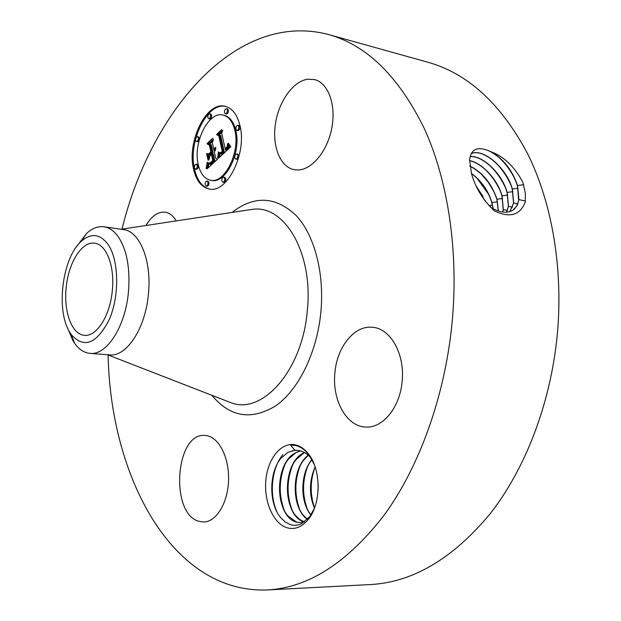 <?xml version="1.0" encoding="UTF-8"?>
<svg xmlns="http://www.w3.org/2000/svg" width="621" height="621" viewBox="0 0 621 621"><rect width="100%" height="100%" fill="white"/><g stroke="black" fill="none" stroke-linecap="round" stroke-linejoin="round"><path stroke-width="0.93" d="M122.003 229.141C150.647 111.524 235.933 10.052 328.602 34.551C367.065 45.263 399.078 76.833 424.632 129.253C448.284 181.479 458.942 252.693 451.941 324.232C444.566 397.424 418.989 467.411 384.081 515.251C347.139 562.913 308.226 587.808 267.34 589.95C171.559 593.66 110.445 476.035 108.116 355.01M328.602 34.551L428.001 62.271C467.792 73.418 500.961 103.823 527.508 153.496C552.139 202.904 563.589 269.514 557.138 336.178C550.33 404.38 525.017 469.484 489.79 514.219C452.499 558.838 412.693 582.288 370.388 584.563L267.34 589.95M471.44 173.414L471.463 173.476C475.282 187.526 482.928 200.001 494.394 210.899C509.833 218.258 520.126 215.285 525.265 201.988L525.358 193.069L522.874 182.302C514.685 166.87 504.128 156.709 491.195 151.803L488.944 150.864C478.706 146.672 472.48 148.512 470.268 156.376L469.616 159.651L471.44 173.414M295.386 444.869C300.463 446.025 304.996 449.278 308.979 454.626C321.034 470.144 321.142 502.863 309.025 518.465C302.505 526.895 295.177 529.992 287.034 527.765C273.193 523.612 263.646 501.163 265.912 479.676C267.985 458.135 281.453 441.748 295.386 444.869M307.612 79.24L314.467 79.558C327.989 82.717 336.147 104.219 331.94 127.266C327.888 150.321 312.542 169.401 298.453 169.975L294.144 169.688C280.218 167.018 272.037 146.331 275.413 124.014C278.635 101.697 292.918 81.328 307.612 79.24M334.944 372.359C337.18 346.572 354.638 324.985 372.701 327.314C390.632 328.486 405.21 354.444 402.082 381.837C399.831 407.655 382.629 428.374 365.722 427.038C346.339 426.666 331.769 399.559 334.944 372.359M207.484 435.795C219.756 438.418 229.576 458.981 228.52 481.283C227.612 503.592 215.999 522.067 203.525 522.013L198.798 521.275C169.688 513.489 175.44 432.534 204.751 435.437L207.484 435.795M145.966 225.501C151.664 215.906 158.091 211.474 165.24 212.196C169.556 212.918 173.22 215.821 176.224 220.905M239.916 125.395C247.313 153.115 226.96 193.876 209.098 188.978C201.359 187.208 196.158 180.494 193.488 168.834C186.735 141.433 206.514 101.037 225.12 106.284C232.223 108.116 237.16 114.489 239.916 125.395M66.206 287.36C68.473 262.652 81.91 241.08 94.586 243.222C106.432 244.232 115.025 266.556 112.269 291.055C109.956 316.112 96.449 336.955 84.433 335.293C71.85 334.61 63.458 311.54 66.206 287.36M512.682 210.356L516.548 206.389L518.69 200.544L517.409 185.601C511.65 169.176 502.164 157.594 488.944 150.864M492.864 152.487L495.713 154.606M498.026 156.554C506.899 164.604 513.42 174.26 517.58 185.516M490.427 207.204C500.542 213.213 508.537 213.834 514.413 209.06L517.378 205.015L518.946 199.628L517.534 185.524C512.309 170.294 503.538 159.054 491.195 151.803M314.482 508.125L309.902 516.439L301.666 523.65C297.746 525.529 293.834 525.801 289.914 524.466L285.117 521.904L280.793 517.735C268.823 504.213 268.652 472.69 280.971 458.236L288.012 452.305L294.866 450.295L290.543 445.071L295.837 445.544C300.937 446.856 305.447 450.186 309.367 455.535L314.327 464.663M225.625 106.408C207.088 101.968 187.829 141.937 194.497 169.021C197.09 180.377 202.128 187.061 209.611 189.056M69.785 332.344L71.151 334.463C84.014 349.018 96.767 343.941 109.412 319.248C119.667 295.324 118.89 259.834 108.038 244.387C100.082 233.876 91.225 232.79 81.452 241.134C62.348 257.311 55.626 310.213 69.785 332.344M509.903 211.614L513.699 202.974L512.341 188.986C506.643 167.786 482.998 147.814 471.3 153.589M311.54 458.663C307.931 454.277 303.886 451.591 299.415 450.613L294.866 450.295M292.25 450.737L296.644 450.264M103.955 226.789L123.424 229.591C139.888 231.128 152.098 261.379 148.349 294.765C145.221 328.928 126.35 357.059 109.606 354.878L89.998 353.372C106.509 355.554 125.209 327.088 128.392 292.553C130.371 268.784 127.026 250.232 118.363 236.888C114.155 230.965 109.358 227.596 103.955 226.789C98.079 226.044 92.319 228.225 86.676 233.349L76.515 246.684M210.441 180.199L211.458 180.377C225.602 184.266 241.592 152.215 235.817 130.41C233.643 121.755 229.731 116.709 224.08 115.273L223.063 115.048C228.714 116.484 232.619 121.537 234.792 130.193C240.56 152.013 224.577 184.088 210.441 180.199C204.402 178.794 200.327 173.531 198.215 164.41C192.844 142.791 208.477 110.949 223.063 115.048M222.838 182.225L223.855 182.411C225.26 182.124 225.889 180.851 225.741 178.592L224.763 177.342L223.739 177.156L224.717 178.406C224.864 180.664 224.235 181.937 222.838 182.225L221.852 180.975C221.705 178.716 222.334 177.443 223.739 177.156M195.405 169.083L196.415 169.269C197.742 168.982 198.34 167.74 198.208 165.551L197.299 164.355L196.29 164.169L197.199 165.365C197.331 167.561 196.733 168.796 195.405 169.083L194.497 167.887C194.373 165.691 194.971 164.456 196.29 164.169M206.11 186.021L207.127 186.199C208.47 185.912 209.075 184.662 208.935 182.45L207.988 181.216L206.972 181.037L207.926 182.271C208.058 184.484 207.461 185.733 206.11 186.021L205.155 184.786C205.015 182.574 205.621 181.324 206.972 181.037M208.718 118.735L209.727 118.953C211.117 118.665 211.745 117.392 211.621 115.133L210.76 114L209.751 113.783L210.612 114.916C210.736 117.175 210.108 118.448 208.718 118.735L207.849 117.602C207.725 115.335 208.361 114.062 209.751 113.783M196.5 141.549L197.509 141.751C198.844 141.464 199.457 140.214 199.333 138.002L198.456 136.853L197.455 136.651L198.324 137.8C198.448 140.012 197.843 141.262 196.5 141.549L195.623 140.393C195.506 138.18 196.112 136.93 197.455 136.651M236.818 130.356L237.843 130.573C239.318 130.286 239.985 128.982 239.838 126.645L238.906 125.465L237.882 125.248L238.813 126.428C238.961 128.764 238.293 130.076 236.818 130.356L235.887 129.168C235.747 126.839 236.407 125.527 237.882 125.248M235.77 159.077L236.803 159.271C238.254 158.992 238.906 157.687 238.759 155.382L237.789 154.155L236.764 153.954L237.734 155.18C237.882 157.493 237.23 158.79 235.77 159.077L234.8 157.843C234.653 155.537 235.305 154.233 236.764 153.954M225.4 113.759L226.417 113.977C227.86 113.697 228.512 112.393 228.381 110.088L227.496 108.939L226.479 108.714L227.364 109.863C227.496 112.176 226.844 113.472 225.4 113.759L224.507 112.611C224.375 110.297 225.035 109.001 226.479 108.714M67.549 327.973L72.936 340.688L74.551 343.203C78.952 349.429 84.099 352.821 89.998 353.372M509.833 211.637L513.575 203.059L512.216 189.071C506.542 167.934 483.006 147.992 471.269 153.643M304.484 521.935L300.401 522.649L296.248 522.036C275.351 516.858 273.201 463.98 295.48 452.818L300.479 450.877M300.471 522.649L296.396 522.028L287.802 515.826C276.687 502.863 276.624 473.326 288.517 459.059L295.899 452.67L300.548 450.893M493.664 160.823C500.782 167.367 506.402 175.169 510.524 184.212M218.53 158.27L218.957 152.176L220.851 153.969L223.296 152.168L219.648 135.184L218.064 134.633L222.737 130.216L221.705 133.383L225.19 148.885L227.045 146.804L227.659 143.583L227.472 146.572L225.392 149.187L225.454 150.057L228.023 147.161L228.249 143.226L230.865 146.696L218.53 158.27M217.668 157.881L218.429 151.85L217.668 157.881M219.85 152.921L222.302 151.547L218.817 135.906L216.558 134.532L221.759 129.595L217.21 134.415L219.097 135.494L222.722 151.695L220.804 153.255L219.85 152.921L220.929 153.193M217.591 159.139L207.127 168.788L207.756 162.632L209.999 164.099L213.903 160.979L212.312 153.713L211.699 154.287L213.104 160.692L210.372 163.121L208.578 162.981L210.131 162.834L212.755 160.505L211.443 154.52L209.929 155.933L208.897 160.039L207.492 153.573L209.727 154.567L212.025 152.417L210.317 144.639L208.602 143.855L213.523 139.197L212.328 142.745L213.787 149.389L215.215 147.356L213.88 149.801L214.043 150.53L215.844 147.759L215.464 150.003L214.33 151.834L215.774 158.394L217.591 159.139M206.164 168.547L207.189 162.174L206.413 168.594M208.051 160.179L206.599 153.519L208.051 160.179M208.827 153.845L210.876 151.928L209.432 145.33L206.94 143.645L212.731 138.157L207.593 143.529L209.642 144.91L211.218 152.106L209.269 153.93M506.511 212.227L508.374 206.382L507.062 192.51C502.001 173.841 482.649 155.382 470.19 156.639M506.596 212.219L508.49 206.296L507.186 192.425C502.102 173.701 482.664 155.211 470.213 156.554M304.461 521.943L299.733 519.529L295.542 515.477C284.651 502.529 284.581 473.738 296.17 459.54L304.469 452.538M304.391 521.966L304.251 521.927C283.269 516.781 281.057 464.143 303.382 453.035L304.399 452.499M228.318 143.622L228.707 143.699M228.373 144.002L228.963 144.126M228.404 144.375L229.234 144.546M229.444 144.856L228.419 148.419L226.479 150.259L225.454 150.057M228.427 144.732L229.452 144.941M228.435 145.081L229.452 145.283M228.419 145.415L229.444 145.617M228.396 145.733L229.421 145.935M228.357 146.044L229.374 146.245M228.295 146.331L229.32 146.54M228.225 146.618L229.25 146.82M228.132 146.89L229.157 147.092M228.023 147.161L229.048 147.363M227.899 147.425L228.916 147.627M227.752 147.689L228.769 147.899M227.581 147.953L228.606 148.155M227.402 148.217L228.419 148.419M227.201 148.473L228.218 148.675M226.975 148.722L228 148.931M226.735 148.978L227.76 149.18M226.479 149.226L227.503 149.428M226.285 149.397L227.309 149.599M226.083 149.568L227.107 149.77M225.881 149.739L226.906 149.94M225.671 149.902L226.696 150.103M226.129 148.023L226.533 148.101M225.928 148.217L226.347 148.303M225.19 148.885L225.633 148.97M222.186 131.908L219.081 134.842L220.665 135.394L224.321 152.362L222.38 154.024L220.556 153.946M218.064 134.633L219.081 134.842M219.648 135.184L220.665 135.394M223.296 152.168L224.321 152.362M223.118 152.362L224.142 152.556M222.939 152.549L223.956 152.75M222.753 152.735L223.777 152.929M222.574 152.913L223.591 153.108M222.388 153.084L223.405 153.286M222.163 153.278L223.187 153.48M221.953 153.457L222.97 153.651M221.744 153.604L222.768 153.798M221.55 153.721L222.574 153.923M221.363 153.822L222.38 154.024M221.185 153.899L222.202 154.093M221.014 153.946L222.031 154.148M220.851 153.969L221.876 154.171M220.703 153.969L221.72 154.171M218.965 152.867L219.539 152.976M218.957 153.201L219.803 153.364M219.974 153.566L219.679 157.191M218.957 153.527L219.974 153.721M218.941 153.837L219.966 154.039M218.934 154.148L219.95 154.342M218.918 154.443L219.935 154.645M218.895 154.73L219.919 154.932M218.871 155.009L219.896 155.211M218.848 155.281L219.865 155.483M220.044 152.921L221.06 153.123M219.927 153.022L220.897 153.208M220.09 153.17L220.696 153.286M217.645 134.672L219.143 135.689M216.558 134.532L217.575 134.741M218.817 135.906L219.205 135.983M222.302 151.547L222.706 151.625M222.155 151.71L222.613 151.796M222.015 151.858L222.465 151.943M221.868 151.998L222.318 152.083M221.658 152.184L222.124 152.269M221.449 152.347L221.938 152.44M221.247 152.487L221.759 152.587M221.037 152.611L221.604 152.727M220.835 152.719L221.456 152.836M220.634 152.797L221.332 152.937M220.439 152.859L221.216 153.014M220.238 152.906L221.123 153.076M215.293 148.885L215.735 148.97M215.161 149.164L215.673 149.265M215.021 149.428L215.611 149.545M214.866 149.669L215.526 149.801M214.703 149.894L215.448 150.034M214.532 150.096L215.355 150.259M214.354 150.282L215.262 150.461M214.198 150.414L215.184 150.608M215.169 150.647L214.043 150.53M213.787 149.389L214.198 149.467M212.949 140.905L209.611 144.056L211.326 144.84L213.042 152.611L210.744 154.761L209.727 154.567M208.602 143.855L209.611 144.056M210.317 144.639L211.326 144.84M212.025 152.417L213.042 152.611M208.563 154.047L209.417 157.975M212.514 160.769L212.949 160.847M212.289 161.002L212.708 161.087M212.071 161.219L212.498 161.297M211.877 161.413L212.297 161.491M211.699 161.584L212.118 161.662M211.458 161.802L211.893 161.879M211.241 161.996L211.683 162.081M211.024 162.182L211.482 162.267M210.822 162.345L211.295 162.43M210.635 162.492L211.124 162.586M210.457 162.624L210.954 162.718M210.286 162.741L210.798 162.834M210.131 162.834L210.659 162.935M209.859 162.981L210.426 163.082M209.603 163.067L210.24 163.191M209.347 163.113L210.1 163.253M209.634 163.222L208.765 163.183M208.974 163.331L209.487 163.424M212.312 153.713L213.329 153.915L214.92 161.173L211.419 164.123L209.494 164.13M213.903 160.979L214.92 161.173M213.531 161.313L214.548 161.507M212.545 162.197L213.562 162.391M211.978 162.749L212.995 162.935M211.676 163.02L212.692 163.207M211.388 163.261L212.405 163.447M211.117 163.47L212.134 163.665M210.868 163.657L211.877 163.843M210.628 163.812L211.645 163.998M210.403 163.936L211.419 164.123M210.193 164.029L211.21 164.223M209.999 164.099L211.016 164.286M209.82 164.138L210.837 164.324M209.657 164.146L210.666 164.34M208.741 163.711L208.377 167.639L207.367 167.453M207.686 164.441L208.703 164.635M207.67 164.751L208.687 164.938M207.655 165.031L208.672 165.225M207.639 165.302L208.648 165.489M207.6 165.768L208.609 165.962M207.554 166.18L208.571 166.366M207.492 166.638L208.509 166.824M207.453 166.894L208.47 167.08M207.414 167.165L208.423 167.352M207.996 143.808L209.657 145.004M206.94 143.645L207.957 143.847M489.364 165.101C495.9 171.256 501.124 178.499 505.044 186.843M502.707 212.064L503.212 209.673L501.947 195.925C497.468 179.523 481.795 162.834 469.53 160.738M502.8 212.071L503.328 209.595L502.063 195.84C497.561 179.384 481.811 162.655 469.53 160.629M485.125 169.393C491.064 175.122 495.876 181.798 499.571 189.405M308.257 455.232C290.775 468.094 291.265 508.638 307.418 519.381M308.327 455.294L303.747 460.029C292.39 474.7 292.561 502.133 303.203 515.12L307.473 519.319M498.298 211L496.87 199.31C491.685 183.855 482.649 172.778 469.787 166.102M498.407 211.039L496.986 199.225C491.599 183.459 482.525 172.374 469.763 165.954M480.964 173.709L488.23 182.209L494.091 191.889M311.959 459.439C299.966 473.823 299.943 502.242 311.09 515.314M312.021 459.54L311.253 460.526C300.191 475.119 300.401 501.822 310.795 514.762L311.152 515.213M493.058 208.726L491.832 202.679C488.261 190.942 481.469 181.223 471.479 173.531M493.19 208.803L491.948 202.586C488.339 190.763 481.492 181.014 471.417 173.321M476.889 178.08L488.595 194.28M315.088 466.806C309.142 481.096 308.94 494.883 314.474 508.149M315.15 466.984C309.305 481.143 309.103 494.805 314.544 507.978M476.385 186.494L483.068 196.554M485.381 201.313L476.012 185.71M485.071 200.901L476.245 186.207M318.169 484.791L318.099 490.318M314.552 507.939C309.988 494.611 310.089 481.159 314.87 467.582M307.232 508.902C302.264 495.053 302.349 481.042 307.473 466.852M299.702 509.492C294.478 495.224 294.579 480.77 300.005 466.13M292.087 510.058C286.615 495.457 286.747 480.576 292.468 465.424M284.41 510.617C278.689 495.612 278.837 480.312 284.853 464.733M276.912 511.751C269.04 494.883 271.501 468.118 282.834 454.657M232.052 212.429C254.152 195.304 275.421 196.244 295.86 215.223C314.428 234.73 324.752 273.411 320.77 313.038C316.726 353.256 298.352 390.058 275.732 405.816C251.311 420.665 230.026 417.157 211.885 395.305M517.534 185.524L523.65 184.701M518.946 199.628L525.389 201.025M247.104 210.146L252.832 209.277C285.078 204.829 313.768 254.129 307.209 311.711C302.085 370.621 262.582 414.611 231.47 402.913L107.324 354.7M512.341 188.986L518.093 188.21M513.699 202.974L517.782 203.867M507.186 192.425L512.892 191.656M508.49 206.296L512.535 207.173M207.732 163.401L208.563 163.556M207.717 163.765L208.734 163.96M207.701 164.115L208.718 164.309M207.313 167.763L208.089 167.911M207.259 168.089L207.787 168.19M502.063 195.84L507.722 195.072M503.328 209.595L507.326 210.465M496.986 199.225L502.599 198.464M491.948 202.586L497.506 201.833M488.975 205.652L492.461 205.178M309.367 455.535L308.979 454.626M309.902 516.439L309.025 518.465M121.165 229.265L252.832 209.277M74.551 343.203L71.151 334.463M86.676 233.349L81.452 241.134"/></g></svg>
